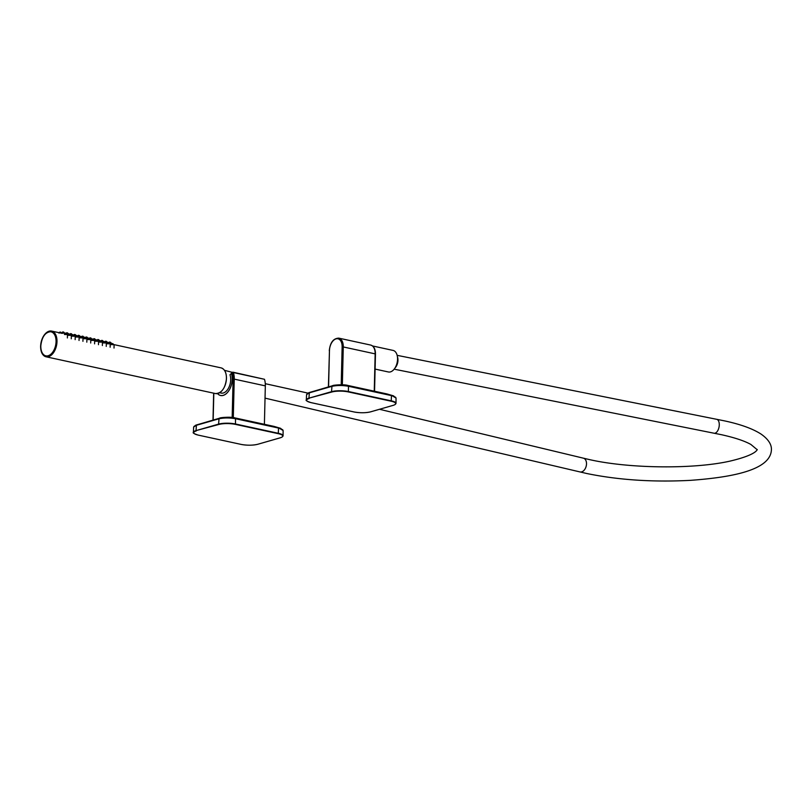 <?xml version="1.0" encoding="UTF-8"?>
<svg xmlns="http://www.w3.org/2000/svg" width="812" height="812" viewBox="0 0 812 812"><rect width="100%" height="100%" fill="white"/><g stroke="black" fill="none" stroke-linecap="round" stroke-linejoin="round"><path stroke-width="1.22" d="M193.987 426.412L196.443 424.95L219.037 418.464C224.031 417.338 229.532 417.307 235.541 418.373L278.384 427.68L282.759 429.781M280.394 437.749L280.221 437.8A11.835 2.903 -178.6 0 0 278.283 433.679L278.546 428.056L235.713 418.759C229.552 417.672 223.909 417.703 218.814 418.84L196.22 425.336L193.632 427.092L195.611 425.234L219.819 418.109C219.067 417.672 230.872 416.526 234.901 417.896L274.02 426.391L280.556 428.3L283.114 430.502L278.384 427.68M306.926 393.962L309.372 392.5L331.966 386.015C336.96 384.888 342.461 384.858 348.48 385.923L391.313 395.231L395.688 397.332M370.739 411.796L393.15 405.35A11.835 2.903 -178.6 0 0 391.211 401.229L391.475 395.606L348.642 386.309C342.481 385.223 336.848 385.253 331.743 386.39L309.159 392.886L306.56 394.642L308.54 392.785L332.747 385.659C331.996 385.223 343.801 384.076 347.84 385.446L386.948 393.942L393.495 395.85L396.043 398.053L391.313 395.231M264.397 424.3L265.331 385.873A16.189 9.663 -77.8 0 0 264.489 379.295L233.399 372.535A16.189 9.663 102.2 0 1 234.242 379.123L265.331 385.873M217.525 393.576A13.956 8.333 -77.8 0 0 220.61 395.505A13.956 8.333 -77.8 0 0 229.877 388.877A13.956 8.333 -77.8 0 0 231.521 373.764L231.938 373.266M232.171 417.459L233.105 379.123A15.377 9.176 -77.8 0 0 232.303 372.87L233.105 372.221L264.489 379.295M45.979 356.092A12.495 7.46 -77.8 0 0 46.02 356.103A12.495 7.46 -77.8 0 0 56.424 341.669A12.495 7.46 -77.8 0 0 51.329 331.682A12.495 7.46 -77.8 0 0 51.288 331.682L51.247 331.672A12.495 7.46 102.2 0 1 56.343 341.649A12.495 7.46 102.2 0 1 45.949 356.082A12.495 7.46 102.2 0 1 41.382 350.784M220.58 392.927A11.48 6.851 -77.8 0 0 221.138 393.089A11.48 6.851 -77.8 0 0 223.3 392.998A11.48 6.851 -77.8 0 0 229.958 374.758L231.582 373.317M217.575 393.566A13.905 8.303 -77.8 0 0 220.62 395.464A13.905 8.303 -77.8 0 0 223.239 395.342A13.905 8.303 -77.8 0 0 231.308 373.256M394.916 368.1A8.343 4.984 -77.8 0 0 395.139 367.856A8.343 4.984 -77.8 0 0 397.87 360.132A8.343 4.984 -77.8 0 0 397.504 356.955A8.343 4.984 -77.8 0 0 397.403 356.641M375.093 369.084L388.38 371.967A11.023 6.577 -77.8 0 0 397.555 359.219A11.023 6.577 -77.8 0 0 393.059 350.408L372.434 345.932M397.555 357.148A7.836 4.679 102.2 0 1 397.606 357.321A7.836 4.679 102.2 0 1 395.383 367.562A7.836 4.679 102.2 0 1 395.261 367.704M278.283 433.679L235.45 424.382A11.835 2.903 -178.6 0 0 218.834 424.473L218.601 424.118A12.129 2.974 1.4 0 1 235.642 424.026L278.475 433.324A12.129 2.974 1.4 0 1 283.083 435.77C282.941 436.541 282.018 437.211 280.313 437.8L257.729 444.286L280.221 437.8M218.834 424.473L196.017 430.614L218.601 424.118L219.037 418.464M235.45 424.382L235.541 418.373M257.8 444.235L257.729 444.286C252.664 445.463 247.071 445.494 240.961 444.387L241.022 444.387A11.835 2.903 -178.6 0 0 257.637 444.286M240.91 444.357L198.128 435.09L241.022 444.387M198.077 435.059L198.128 435.09C194.048 433.73 192.464 432.816 193.408 432.37A12.129 2.974 1.4 0 1 196.017 430.614L196.443 424.95M196.25 430.959A11.835 2.903 -178.6 0 0 198.189 435.08M391.211 401.229L348.378 391.932A11.835 2.903 -178.6 0 0 331.763 392.023L331.54 391.668A12.129 2.974 1.4 0 1 348.571 391.577L391.404 400.874A12.129 2.974 1.4 0 1 396.012 403.32C395.87 404.092 394.947 404.762 393.241 405.35M331.763 392.023L308.946 398.164L331.54 391.668L331.966 386.015M348.378 391.932L348.48 385.923M353.839 411.907L353.89 411.938C360.01 413.044 365.593 413.014 370.658 411.836L393.15 405.35M311.006 402.61L353.951 411.938A11.835 2.903 -178.6 0 0 370.566 411.836M306.56 394.642L306.337 399.92C305.403 400.367 306.977 401.28 311.067 402.64L353.951 411.938M309.179 398.509A11.835 2.903 -178.6 0 0 311.118 402.63M306.337 399.92A12.129 2.974 1.4 0 1 308.946 398.164L309.372 392.5M374.251 391.181L375.154 353.87A11.023 6.577 -77.8 0 0 370.658 345.059C373.865 346.125 375.469 349.119 375.469 354.032M329.459 350.835L329.286 350.713C330.159 342.552 333.326 338.36 338.777 338.137A11.023 6.577 102.2 0 1 343.273 346.947L375.154 353.87M341.213 384.756L342.136 346.947L343.273 346.947L342.349 384.786M342.136 346.947A10.221 6.1 -77.8 0 0 336.046 338.868A10.221 6.1 -77.8 0 0 329.459 350.591L328.576 386.857M328.403 386.908L329.459 350.591M233.105 379.123L234.242 379.123L233.298 417.601M213.82 393.211L213.17 420.017M231.562 373.347L232.333 372.475A0.812 0.812 0 0 1 233.105 372.221L231.521 373.764M40.813 346.034A12.292 7.338 -77.8 0 0 48.141 355.757A12.292 7.338 -77.8 0 0 56.058 341.649A12.292 7.338 -77.8 0 0 48.73 331.935A12.292 7.338 -77.8 0 0 40.813 346.034M44.944 334.158A13.154 7.846 102.2 0 1 51.623 331.083A13.154 7.846 102.2 0 1 56.992 341.588A13.154 7.846 102.2 0 1 46.04 356.783A13.154 7.846 102.2 0 1 41.239 351.21M40.641 346.206A12.951 7.724 -77.8 0 0 48.365 356.448A12.951 7.724 -77.8 0 0 56.708 341.588A12.951 7.724 -77.8 0 0 48.984 331.347A12.951 7.724 -77.8 0 0 40.641 346.206M226.446 378.443A12.951 7.724 102.2 0 1 222.143 390.481M221.047 367.866C224.619 369.003 226.436 372.515 226.487 378.412C225.33 388.278 221.656 393.333 215.464 393.566A13.154 7.846 -77.8 0 0 226.416 378.372A13.154 7.846 -77.8 0 0 221.047 367.866L114.106 344.643M225.848 373.439A12.951 7.724 102.2 0 1 226.446 378.382M44.893 334.605A12.495 7.46 102.2 0 1 51.247 331.672C45.36 331.895 41.869 336.686 40.773 346.064C40.823 351.667 42.539 355.006 45.949 356.082L46.02 356.103M114.106 344.674L111.914 343.577L111.071 344.603L114.106 344.674L114.025 348.074M110.219 343.831L108.026 342.735L107.184 343.76L110.219 343.831L110.138 347.231M106.331 342.989L104.139 341.893L103.297 342.918L106.331 342.989L106.25 346.389M102.444 342.146L100.252 341.05L99.409 342.065L102.444 342.146L102.363 345.547M98.556 341.304L96.364 340.208L95.522 341.223L98.556 341.304L98.475 344.694M94.669 340.451L92.477 339.355L91.634 340.38L94.669 340.451L94.588 343.852M90.782 339.609L88.589 338.513L87.747 339.538L90.782 339.609L90.7 343.009M86.894 338.766L84.702 337.67L83.859 338.695L86.894 338.766L86.813 342.167M83.007 337.924L80.814 336.828L79.982 337.853L83.007 337.924L82.925 341.324M79.129 337.082L76.927 335.985L76.095 337.01L79.129 337.082L79.038 340.482M75.242 336.239L73.05 335.143L72.207 336.158L75.242 336.239L75.151 339.639M71.354 335.397L69.162 334.3L68.32 335.315L71.354 335.397L71.273 338.797M67.467 334.544L65.275 333.458L64.432 334.473L67.467 334.544L67.386 337.944M61.844 333.296L64.889 332.991M61.854 333.022L59.672 332.829M60.129 332.088L60.92 332.26M63.793 332.118L62.991 331.946M66.371 333.62L65.579 333.448M72.654 334.676L70.593 334.341M84.316 337.203L82.256 336.868M92.091 338.898L90.02 338.563M95.978 339.741L93.908 339.406M103.753 341.426L101.683 341.091M66.706 333.499L68.776 333.894L68.756 334.493M67.68 332.961L66.878 332.788M71.557 333.803L70.766 333.63M74.481 335.183L76.541 335.579L76.531 336.178M75.445 334.656L74.653 334.483M78.368 336.026L80.429 336.422L80.418 337.021M79.332 335.498L78.541 335.326M83.22 336.341L82.428 336.168M86.133 337.721L88.203 338.117L88.193 338.705M87.107 337.183L86.316 337.01M90.995 338.025L90.203 337.853M94.882 338.868L94.09 338.695M97.795 340.248L99.866 340.644L99.846 341.243M98.77 339.71L97.978 339.538M102.657 340.553L101.865 340.39M105.57 341.933L107.641 342.329L107.62 342.928M106.545 341.405L105.753 341.233M109.458 342.776L111.528 343.182L111.508 343.77M110.432 342.248L109.63 342.075M70.258 334.463L69.467 334.29M74.146 335.305L73.344 335.133M78.033 336.148L77.231 335.975M81.91 336.99L81.119 336.818M85.798 337.833L85.006 337.66M89.685 338.685L88.894 338.513M93.573 339.528L92.781 339.355M97.46 340.37L96.669 340.198M101.348 341.213L100.556 341.04M105.235 342.055L104.444 341.882M109.123 342.897L108.331 342.725M113.01 343.74L112.218 343.567M265.037 398.134L579.971 471.924A7.085 4.639 -75.9 0 0 586.508 463.896A7.085 4.639 -75.9 0 0 583.412 458.181L589.664 459.643C629.513 468.686 694.382 469.306 730.262 461.054C758.54 454.334 757.068 448.894 757.251 449.584M579.971 471.924L586.66 473.487C618.267 479.993 652.818 482.287 690.322 480.359C732.282 477.324 770.334 470.077 771.4 450.01C771.755 444.57 768.385 439.302 761.27 434.227C752.937 428.787 740.696 424.341 724.558 420.88L716.671 419.307A7.085 3.745 100.5 0 1 719.28 424.909A7.085 3.745 100.5 0 1 714.103 433.232L394.145 369.176M283.114 430.502L283.083 435.77M193.632 427.092L193.408 432.37M396.043 398.053L396.012 403.32M338.777 338.137L370.658 345.059M375.459 354.428L374.555 391.252M212.998 420.068L213.657 393.17M215.464 393.566L46.04 356.783C42.468 355.646 40.651 352.124 40.6 346.237C41.757 336.361 45.431 331.316 51.623 331.083L62.159 333.367M108.493 343.1L109.336 342.085L111.528 343.182M104.606 342.258L105.448 341.233L107.641 342.329M100.718 341.416L101.561 340.39L103.733 342.085M96.831 340.573L97.673 339.548L99.866 340.644M92.944 339.731L93.786 338.705L95.958 340.401M89.056 338.888L89.899 337.863L92.081 339.548M85.169 338.036L86.011 337.021L88.203 338.117M81.281 337.193L82.124 336.178L84.306 337.863M77.394 336.351L78.236 335.336L80.429 336.422M73.506 335.508L74.349 334.483L76.541 335.579M69.629 334.666L70.461 333.641L72.644 335.336M65.742 333.823L66.574 332.798L68.776 333.894M61.854 332.981L62.697 331.956L64.869 333.641M58.982 333.123L59.824 332.098L62.016 333.194M64.879 332.91L65.691 333.387M68.766 333.762L69.578 334.229M72.654 334.605L73.466 335.072M76.541 335.447L77.353 335.914M80.429 336.29L81.241 336.757M84.316 337.132L85.128 337.599M88.203 337.975L89.015 338.442M92.081 338.817L92.903 339.294M95.968 339.67L96.78 340.137M99.856 340.512L100.668 340.979M103.743 341.355L104.555 341.822M107.631 342.197L108.443 342.664M220.62 395.464L221.311 395.606M265.291 383.69L307.86 393.089M379.508 409.289L583.412 458.181M757.251 449.757L750.877 444.458C744.452 440.875 734.677 437.638 721.553 434.724L714.103 433.232M716.671 419.307L397.149 355.341M222.041 393.181L219.605 392.754M232.425 372.383L224.477 370.313"/></g></svg>
